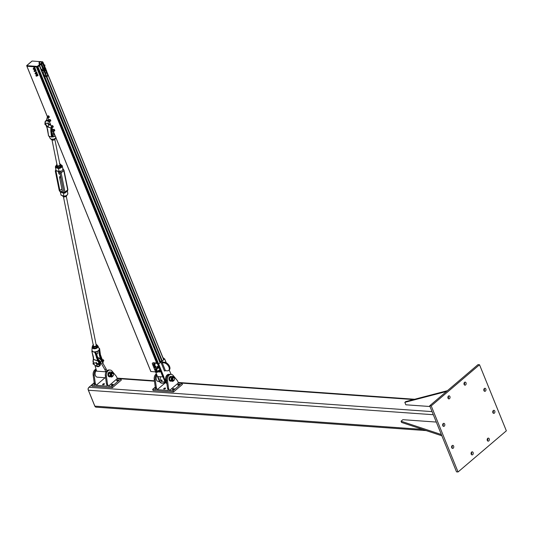 <?xml version="1.0" encoding="UTF-8"?>
<svg xmlns="http://www.w3.org/2000/svg" width="533" height="533" viewBox="0 0 533 533"><rect width="100%" height="100%" fill="white"/><g stroke="black" fill="none" stroke-linecap="round" stroke-linejoin="round"><path stroke-width="0.8" d="M494.777 411.036A1.532 1.086 -85.9 0 1 494.737 412.622A1.532 1.086 -85.9 0 1 493.718 413.375A1.532 1.086 -85.9 0 1 492.745 411.769A1.532 1.086 -85.9 0 1 493.938 410.317A1.532 1.086 -85.9 0 1 494.777 411.036M492.992 412.875A1.532 1.086 94.1 0 0 493.252 410.93A1.532 1.086 94.1 0 0 493.145 410.71M473.111 452.55A1.532 1.086 -85.9 0 1 473.071 454.136A1.532 1.086 -85.9 0 1 472.051 454.889A1.532 1.086 -85.9 0 1 471.079 453.283A1.532 1.086 -85.9 0 1 472.271 451.831A1.532 1.086 -85.9 0 1 473.111 452.55M471.325 454.389A1.532 1.086 94.1 0 0 471.585 452.444A1.532 1.086 94.1 0 0 471.478 452.224M444.689 424.061A1.532 1.086 -85.9 0 1 444.649 425.647A1.532 1.086 -85.9 0 1 443.636 426.4A1.532 1.086 -85.9 0 1 442.656 424.794A1.532 1.086 -85.9 0 1 443.849 423.342A1.532 1.086 -85.9 0 1 444.689 424.061M442.903 425.9A1.532 1.086 94.1 0 0 443.163 423.955A1.532 1.086 94.1 0 0 443.056 423.735M466.022 382.834A1.532 1.086 -85.9 0 1 465.975 384.426A1.532 1.086 -85.9 0 1 464.963 385.172A1.532 1.086 -85.9 0 1 463.99 383.567A1.532 1.086 -85.9 0 1 465.176 382.114A1.532 1.086 -85.9 0 1 466.022 382.834M464.23 384.673A1.532 1.086 94.1 0 0 464.496 382.727A1.532 1.086 94.1 0 0 464.383 382.507M449.919 396.552A1.532 1.086 -85.9 0 1 449.879 398.138A1.532 1.086 -85.9 0 1 448.859 398.891A1.532 1.086 -85.9 0 1 447.887 397.285A1.532 1.086 -85.9 0 1 449.079 395.832A1.532 1.086 -85.9 0 1 449.919 396.552M448.126 398.391A1.532 1.086 94.1 0 0 448.393 396.445A1.532 1.086 94.1 0 0 448.286 396.226M453.636 446.088A1.532 1.086 -85.9 0 1 453.59 447.673A1.532 1.086 -85.9 0 1 452.577 448.426A1.532 1.086 -85.9 0 1 451.604 446.821A1.532 1.086 -85.9 0 1 452.79 445.368A1.532 1.086 -85.9 0 1 453.636 446.088M451.844 447.927A1.532 1.086 94.1 0 0 452.111 445.981A1.532 1.086 94.1 0 0 451.997 445.755M489.214 438.832A1.532 1.086 -85.9 0 1 489.174 440.418A1.532 1.086 -85.9 0 1 488.155 441.171A1.532 1.086 -85.9 0 1 487.182 439.565A1.532 1.086 -85.9 0 1 488.375 438.113A1.532 1.086 -85.9 0 1 489.214 438.832M487.422 440.671A1.532 1.086 94.1 0 0 487.688 438.726A1.532 1.086 94.1 0 0 487.575 438.506M485.836 389.01A1.532 1.086 -85.9 0 1 485.796 390.596A1.532 1.086 -85.9 0 1 484.777 391.349A1.532 1.086 -85.9 0 1 483.804 389.743A1.532 1.086 -85.9 0 1 484.997 388.29A1.532 1.086 -85.9 0 1 485.836 389.01M484.044 390.849A1.532 1.086 94.1 0 0 484.31 388.903A1.532 1.086 94.1 0 0 484.197 388.684M479.52 364.752L431.217 405.893L458.054 471.971L506.35 430.824L479.52 364.752L477.994 364.639L429.691 405.786L431.217 405.893M458.054 471.971L456.521 471.858L429.691 405.786M426.24 430.597L96.047 407.159A2.165 1.532 -85.9 0 1 94.854 406.139L88.398 390.236A2.165 1.532 -85.9 0 1 88.991 387.258L91.576 385.059M422.649 429.411L94.854 406.139A1.626 1.146 -85.9 0 1 94.681 405.82L88.225 389.916A1.626 1.146 -85.9 0 1 88.571 387.777M426.173 430.591L441.877 435.794M436.3 422.063L402.855 419.691L401.063 421.21L441.371 434.548M441.87 435.767L401.562 422.436L401.063 421.21M446.521 391.455L404.84 402.348L405.733 401.589L447.414 390.689M404.84 402.348L405.833 404.794L429.991 406.512M167.542 388.324L166.449 380.309A4.87 3.445 -85.9 0 1 170.187 374.306L171.2 374.379A4.87 3.445 94.1 0 0 167.462 380.382L168.561 388.397L167.542 388.324L168.408 390.469L157.215 389.676L156.342 387.531L155.25 379.516A4.87 3.445 -85.9 0 1 156.669 374.519M168.561 388.397L169.427 390.542L178.375 382.921L177.502 380.782L173.198 375.499A4.87 3.445 94.1 0 0 171.2 374.379M165.55 382.574L157.215 389.676M165.217 388.024A0.993 0.4 157.9 0 1 165.523 388.171A0.993 0.4 157.9 0 1 164.75 388.917A0.993 0.4 157.9 0 1 163.684 388.923A0.993 0.4 157.9 0 1 164.151 388.324A0.993 0.4 157.9 0 1 165.217 388.024M156.396 373.846A4.87 3.445 94.1 0 0 154.23 379.443L155.33 387.458L156.342 387.531M155.33 387.458L156.196 389.603L152.631 389.35L155.276 387.098M155.716 388.424A0.993 0.4 157.9 0 1 155.03 388.304A0.993 0.4 157.9 0 1 155.443 387.744M173.871 388.637A0.993 0.4 157.9 0 1 174.171 388.79A0.993 0.4 157.9 0 1 173.405 389.53A0.993 0.4 157.9 0 1 172.332 389.536A0.993 0.4 157.9 0 1 172.799 388.937A0.993 0.4 157.9 0 1 173.871 388.637M179.235 384.066A0.993 0.4 157.9 0 1 179.541 384.213A0.993 0.4 157.9 0 1 178.768 384.959A0.993 0.4 157.9 0 1 177.702 384.966A0.993 0.4 157.9 0 1 178.169 384.366A0.993 0.4 157.9 0 1 179.235 384.066M178.375 382.921L181.933 383.174L182.433 384.4L173.485 392.015L153.131 390.569L152.631 389.35M181.933 383.174L172.992 390.796L173.485 392.015M172.992 390.796L169.427 390.542M163.351 358.616A1.079 0.626 49.6 0 1 163.698 359.069L163.471 359.255M153.231 362.74A1.079 0.626 -130.4 0 0 152.898 362.833L152.451 363.213A1.079 0.626 49.6 0 1 152.784 363.12L153.231 362.74L157.048 363.013L156.602 363.393A1.079 0.626 49.6 0 1 157.735 364.365L162.832 376.904L157.482 376.525L152.391 363.986A1.079 0.626 49.6 0 1 152.451 363.213M157.961 364.172L158.381 364.206L157.961 364.172A1.079 0.626 49.6 0 0 157.888 364.019L158.108 363.826A1.079 0.626 -130.4 0 0 157.048 363.013M162.985 376.911L164.744 381.248A5.05 3.571 94.1 0 0 166.882 383.494M162.079 360.461L159.84 362.367M158.381 364.206L163.478 376.744L162.832 376.904M169.181 369.975L171.12 374.373M163.691 359.069L164.697 358.929L166.263 362.786M163.291 376.838L163.818 376.771L158.661 364.072L164.697 358.929M163.478 376.744L163.818 376.771M157.415 376.351L159.14 380.848A5.05 3.571 94.1 0 0 161.919 383.22A5.05 3.571 94.1 0 0 162.172 383.227M157.008 375.359A3.611 2.552 94.1 0 0 156.276 379.21A3.611 2.552 94.1 0 0 158.454 381.528L159.527 381.601M166.829 383.114A5.05 3.571 -85.9 0 1 165.503 381.302L163.704 376.864M161.272 363.086L162.832 361.754L162.898 362.174L164.677 362.3L164.004 362.866A4.69 2.725 49.6 0 1 168.408 366.051A4.69 2.725 49.6 0 1 168.661 370.415A4.69 2.725 49.6 0 1 167.235 370.821L165.457 370.695L162.225 362.74L161.272 363.086L164.497 371.041L165.457 370.695M168.661 370.415L169.334 369.842A4.69 2.725 -130.4 0 0 169.074 365.485A4.69 2.725 -130.4 0 0 164.677 362.3M162.225 362.74L164.004 362.866M156.602 363.393L152.784 363.12M164.217 358.842A1.079 0.626 -130.4 0 0 163.085 357.87L163.045 357.863M157.888 364.019L158.661 364.072L37.976 66.872L37.163 67.005M165.023 381.994A5.05 3.571 -85.9 0 1 162.425 383.254A5.05 3.571 -85.9 0 1 159.653 380.882L157.895 376.558M160.506 376.738A3.611 2.552 94.1 0 0 162.525 381.815L165.123 382.001M161.785 380.762L162.159 380.449L161.639 379.842L161.992 380.589L161.586 380.675M161.326 380.375L161.885 380.415L161.532 380.802M160.973 380.589L161.312 380.988M161.193 380.402L161.659 380.689A0.366 0.366 0 0 1 161.466 380.988M173.058 377.497A1.446 1.019 94.1 0 0 172.432 377.71A1.446 1.019 94.1 0 0 171.926 379.316A1.446 1.019 94.1 0 0 172.852 380.382M174.331 377.964A2.165 1.532 94.1 0 0 173.718 377.031A2.165 1.532 94.1 0 0 172.186 377.104A2.165 1.532 94.1 0 0 171.393 379.01A2.165 1.532 94.1 0 0 172.139 380.848A2.165 1.532 94.1 0 0 173.671 380.775A2.165 1.532 94.1 0 0 174.178 380.102M174.364 379.836L172.765 381.421L171.246 380.249L171.273 377.75L172.819 376.431L174.424 378.117M172.819 376.431L171.346 376.331L170.433 376.978L169.794 377.65L169.647 378.883L169.767 380.142L170.393 380.722L172.765 381.421M171.273 377.75L169.794 377.65M171.246 380.249L169.767 380.142M171.106 381.208A2.399 1.692 -85.9 0 1 171.013 381.202A2.399 1.692 -85.9 0 1 169.481 378.803A2.399 1.692 -85.9 0 1 171.2 376.418M171.093 376.431A2.399 1.692 94.1 0 0 170.84 376.385A2.399 1.692 94.1 0 0 168.981 378.657A2.399 1.692 94.1 0 0 170.5 381.168A2.399 1.692 94.1 0 0 170.76 381.162M174.484 378.35A1.219 0.866 -85.9 0 1 173.711 380.216A1.219 0.866 -85.9 0 1 172.985 378.417A1.219 0.866 -85.9 0 1 174.484 378.35M174.471 378.223A1.446 1.019 94.1 0 0 173.678 377.544A1.446 1.019 94.1 0 0 172.719 378.25A1.446 1.019 94.1 0 0 172.679 379.743A1.446 1.019 94.1 0 0 173.472 380.422A1.446 1.019 94.1 0 0 174.431 379.716A1.446 1.019 94.1 0 0 174.471 378.223M156.069 371.148L156.269 371.061A0.813 0.473 -130.4 0 0 156.136 371.581A0.813 0.473 -130.4 0 0 156.609 372.234L156.069 371.148L156.995 370.528L157.715 371.055L157.275 371.428L157.501 372.207L156.609 372.234A0.813 0.473 -130.4 0 0 157.215 372.367A0.813 0.473 -130.4 0 0 157.348 371.854A0.813 0.473 -130.4 0 0 156.875 371.201L157.275 371.428M157.715 371.055L157.828 371.448A0.813 0.473 49.6 0 1 157.828 371.448L157.501 372.207M156.562 370.901L156.875 371.201A0.813 0.473 -130.4 0 0 156.269 371.061L156.995 370.528M155.296 368.836L155.576 368.889A0.813 0.473 -130.4 0 0 155.236 369.209A0.813 0.473 -130.4 0 0 155.523 369.895L155.296 368.836L156.056 368.476A0.813 0.473 49.6 0 1 156.062 368.476L156.695 368.843A0.813 0.473 49.6 0 1 156.695 368.849L157.002 369.196L156.535 370.242L155.523 369.895A0.813 0.473 -130.4 0 0 156.162 370.262A0.813 0.473 -130.4 0 0 156.509 369.942A0.813 0.473 -130.4 0 0 156.216 369.256L156.569 369.569M157.002 369.196L156.988 369.536A0.813 0.473 49.6 0 1 156.988 369.536L156.535 370.242M155.949 368.863L156.216 369.256A0.813 0.473 -130.4 0 0 155.576 368.889L156.382 368.496M154.29 366.398L154.57 366.438A0.813 0.473 -130.4 0 0 154.244 366.777A0.813 0.473 -130.4 0 0 154.55 367.47A0.813 0.473 -130.4 0 0 155.183 367.817L154.244 366.777L155.05 366.031A0.813 0.473 49.6 0 1 155.05 366.031L155.683 366.378A0.813 0.473 49.6 0 1 155.689 366.384M155.683 366.378L155.996 367.07A0.813 0.473 49.6 0 1 155.996 367.07L155.183 367.817A0.813 0.473 -130.4 0 0 155.516 367.477L155.549 367.783M155.203 366.784L155.516 367.477A0.813 0.473 -130.4 0 0 155.203 366.784A0.813 0.473 -130.4 0 0 154.57 366.438L155.203 366.784M155.996 366.724L155.563 367.097M155.369 366.031L154.936 366.404M153.344 364.392L153.557 364.325A0.813 0.473 -130.4 0 0 153.391 364.812A0.813 0.473 -130.4 0 0 153.837 365.478L153.344 364.392L154.297 363.806L155.01 364.365L154.577 364.739L154.763 365.505L153.837 365.478A0.813 0.473 -130.4 0 0 154.457 365.651A0.813 0.473 -130.4 0 0 154.623 365.158A0.813 0.473 -130.4 0 0 154.177 364.499L154.577 364.739M155.01 364.365L155.103 364.752A0.813 0.473 49.6 0 1 155.103 364.759M153.864 364.179L154.177 364.499A0.813 0.473 -130.4 0 0 153.557 364.325L154.297 363.806M155.103 364.752L154.763 365.505M156.789 367.17L157.022 367.19A0.72 0.42 -130.4 0 0 156.755 367.523L157.442 366.837A0.72 0.42 49.6 0 1 157.448 366.837L158.008 367.117A0.72 0.42 49.6 0 1 158.015 367.124M158.008 367.117L158.308 367.73A0.72 0.42 49.6 0 1 158.308 367.737L157.382 368.396L156.755 367.523A0.72 0.42 -130.4 0 0 157.888 368.09A0.72 0.42 -130.4 0 0 157.022 367.19L157.921 367.743L157.941 368.37M157.721 366.817L157.342 367.144M158.301 367.417L157.921 367.743M158.408 370.755L158.687 370.888A0.72 0.42 -130.4 0 0 158.274 371.028L158.787 370.428L159.647 370.975A0.72 0.42 49.6 0 1 159.653 370.981M159.647 370.975L159.3 372.127L158.274 371.028A0.72 0.42 -130.4 0 0 159.354 371.921A0.72 0.42 -130.4 0 0 158.687 370.888L159.487 371.641L159.3 372.127M159.427 370.628L159.047 370.955M159.873 371.321L159.487 371.641M165.703 361.614L165.217 360.548M157.102 366.904A0.993 0.58 49.6 0 1 157.235 366.571A0.993 0.58 49.6 0 1 158.321 366.957A0.993 0.58 49.6 0 1 158.528 368.083A0.993 0.58 49.6 0 1 158.174 368.163M157.315 366.524A0.993 0.58 49.6 0 1 157.382 366.451A0.993 0.58 49.6 0 1 158.461 366.831A0.993 0.58 49.6 0 1 158.667 367.963A0.993 0.58 49.6 0 1 158.587 368.01M159.84 371.688A0.846 0.493 -130.4 0 0 159.92 371.641A0.846 0.493 -130.4 0 0 159.747 370.682A0.846 0.493 -130.4 0 0 158.827 370.355L158.687 370.475A0.846 0.493 49.6 0 0 158.601 370.588A0.993 0.58 49.6 0 1 158.727 370.242A0.993 0.58 49.6 0 1 159.813 370.622A0.993 0.58 49.6 0 1 160.013 371.754A0.993 0.58 49.6 0 1 159.647 371.834M158.807 370.195A0.993 0.58 49.6 0 1 158.874 370.122A0.993 0.58 49.6 0 1 159.953 370.502A0.993 0.58 49.6 0 1 160.16 371.634A0.993 0.58 49.6 0 1 160.08 371.681M158.687 370.475A0.846 0.493 49.6 0 1 159.607 370.801A0.846 0.493 49.6 0 1 159.78 371.761A0.846 0.493 49.6 0 1 159.653 371.827M157.128 366.877A0.846 0.493 49.6 0 1 157.195 366.804A0.846 0.493 49.6 0 1 158.114 367.13A0.846 0.493 49.6 0 1 158.288 368.09A0.846 0.493 49.6 0 1 158.208 368.143M158.354 368.023A0.846 0.493 -130.4 0 0 158.428 367.97A0.846 0.493 -130.4 0 0 158.254 367.01A0.846 0.493 -130.4 0 0 157.335 366.684A0.846 0.493 -130.4 0 0 157.275 366.757M96.073 369.762A4.87 3.445 94.1 0 0 94.174 375.179L95.274 383.194L96.14 385.339L105.061 377.737M117.3 378.583L108.352 386.205L107.486 384.066L106.393 376.045A4.87 3.445 -85.9 0 1 110.131 370.042A4.87 3.445 -85.9 0 1 112.123 371.161L116.427 376.445L117.3 378.583L120.864 378.836L111.917 386.458L112.416 387.684L92.056 386.238L91.563 385.013L95.121 385.266L94.254 383.127L93.162 375.105A4.87 3.445 -85.9 0 1 95.86 369.249M94.254 383.127L95.274 383.194M110.131 370.042L109.112 369.969A4.87 3.445 94.1 0 0 105.374 375.972L106.467 383.993L107.34 386.132L96.14 385.339M102.916 384.733A0.993 0.4 157.9 0 1 102.609 384.586A0.993 0.4 157.9 0 1 103.375 383.84A0.993 0.4 157.9 0 1 104.448 383.84A0.993 0.4 157.9 0 1 103.982 384.433A0.993 0.4 157.9 0 1 102.916 384.733M107.486 384.066L106.467 383.993M111.917 386.458L108.352 386.205M116.934 380.775A0.993 0.4 157.9 0 1 116.627 380.629A0.993 0.4 157.9 0 1 117.393 379.882A0.993 0.4 157.9 0 1 118.466 379.882A0.993 0.4 157.9 0 1 118 380.475A0.993 0.4 157.9 0 1 116.934 380.775M111.564 385.352A0.993 0.4 157.9 0 1 111.264 385.199A0.993 0.4 157.9 0 1 112.03 384.453A0.993 0.4 157.9 0 1 113.096 384.453A0.993 0.4 157.9 0 1 112.63 385.046A0.993 0.4 157.9 0 1 111.564 385.352M94.641 384.086A0.993 0.4 157.9 0 1 94.261 384.12A0.993 0.4 157.9 0 1 93.955 383.973A0.993 0.4 157.9 0 1 94.368 383.407M112.416 387.684L121.357 380.062L120.864 378.836M91.563 385.013L94.201 382.761M97.359 363.719A1.806 1.046 49.6 0 1 96.24 362.247M106.906 370.861A3.611 2.552 94.1 0 0 105.801 371.814L96.64 371.161L94.914 365.278M98.365 359.548A4.69 2.725 49.6 0 1 100.49 361.947L105.014 369.882L106.134 368.929L106.92 370.855M97.512 357.65A4.69 2.725 49.6 0 1 101.61 360.994L106.134 368.929M105.801 371.814L105.014 369.882M96.386 370.542A3.611 2.552 94.1 0 0 95.134 374.506A3.611 2.552 94.1 0 0 97.379 377.191L105.621 377.777M113.409 374.013A1.219 0.866 -85.9 0 1 112.636 375.878A1.219 0.866 -85.9 0 1 111.91 374.086A1.219 0.866 -85.9 0 1 113.409 374.013M113.396 373.886A1.446 1.019 94.1 0 0 112.603 373.207A1.446 1.019 94.1 0 0 111.644 373.919A1.446 1.019 94.1 0 0 111.604 375.412A1.446 1.019 94.1 0 0 112.396 376.085A1.446 1.019 94.1 0 0 113.356 375.379A1.446 1.019 94.1 0 0 113.396 373.886M111.983 373.167A1.446 1.019 94.1 0 0 111.357 373.38A1.446 1.019 94.1 0 0 110.857 374.979A1.446 1.019 94.1 0 0 111.777 376.045M113.256 373.626A2.165 1.532 94.1 0 0 112.643 372.694A2.165 1.532 94.1 0 0 111.111 372.767A2.165 1.532 94.1 0 0 110.318 374.672A2.165 1.532 94.1 0 0 111.064 376.511A2.165 1.532 94.1 0 0 112.603 376.438A2.165 1.532 94.1 0 0 113.109 375.765M113.289 375.505L111.69 377.091L110.171 375.912L110.198 373.42L111.75 372.101L113.349 373.786M111.75 372.101L110.271 371.994L109.358 372.64L108.572 374.552L108.692 375.805L109.318 376.385L111.69 377.091M110.198 373.42L108.725 373.313M110.171 375.912L108.692 375.805M110.031 376.871A2.399 1.692 -85.9 0 1 109.938 376.871A2.399 1.692 -85.9 0 1 108.412 374.466A2.399 1.692 -85.9 0 1 110.124 372.087M110.018 372.094A2.399 1.692 94.1 0 0 109.765 372.054A2.399 1.692 94.1 0 0 107.906 374.319A2.399 1.692 94.1 0 0 109.425 376.831A2.399 1.692 94.1 0 0 109.685 376.824M39.435 65.606L41.501 63.847M44.332 65.512L43.086 62.434L42.627 62.907M150.866 371.501L155.616 371.921M156.682 362.986L36.477 66.951L26.883 66.245L150.846 371.554M46.471 120.285L47.41 116.827M49.269 124.169A1.806 1.046 49.6 0 1 48.07 122.643M53.153 129.646L53.86 129.932A0.906 0.526 -130.4 0 0 53.153 129.646A0.906 0.526 -130.4 0 0 52.88 130.119L53.153 129.646M54.293 130.245L54.293 130.698A0.906 0.526 -130.4 0 0 53.86 129.932L54.666 129.925L54.772 130.752L54.02 131.171A0.906 0.526 -130.4 0 0 54.293 130.698L54.393 131.071M53.307 130.885L52.88 130.119A0.906 0.526 -130.4 0 0 53.307 130.885A0.906 0.526 -130.4 0 0 54.02 131.171L53.307 130.885M53.533 129.539L52.874 129.666M53.906 129.219L54.666 129.925M51.514 126.041L52.161 126.101A0.906 0.526 -130.4 0 0 51.514 126.041A0.906 0.526 -130.4 0 0 51.448 126.681L51.514 126.041M52.62 126.314L52.74 126.801A0.906 0.526 -130.4 0 0 52.161 126.101L52.994 125.995L53.34 126.881L52.68 127.434A0.906 0.526 -130.4 0 0 52.74 126.801L52.967 127.2M52.034 127.374L51.448 126.681A0.906 0.526 -130.4 0 0 52.034 127.374A0.906 0.526 -130.4 0 0 52.68 127.434L52.034 127.374M51.801 125.808L51.321 126.188M52.174 125.488L52.994 125.995M49.469 121.204L48.936 120.478A0.906 0.526 -130.4 0 0 49.469 121.204A0.906 0.526 -130.4 0 0 50.149 121.351L49.469 121.204M48.856 119.998L49.076 119.892A0.906 0.526 -130.4 0 0 48.936 120.478L48.856 119.998L49.769 119.385L50.582 119.965L50.842 120.838L50.149 121.351A0.906 0.526 -130.4 0 0 50.289 120.764L50.468 121.158M49.396 119.698L49.749 120.038A0.906 0.526 -130.4 0 0 49.076 119.892L49.769 119.385M50.202 120.285L50.289 120.764A0.906 0.526 -130.4 0 0 49.749 120.038L50.582 119.965M47.424 116.727L47.637 116.194A0.906 0.526 -130.4 0 0 47.424 116.727A0.906 0.526 -130.4 0 0 47.903 117.473L47.424 116.727M47.99 116.054L48.336 116.421A0.906 0.526 -130.4 0 0 47.637 116.194L48.37 115.734L49.156 116.387L49.329 117.24L48.35 117.76L47.903 117.473A0.906 0.526 -130.4 0 0 48.603 117.7A0.906 0.526 -130.4 0 0 48.816 117.173A0.906 0.526 -130.4 0 0 48.336 116.421L48.956 117.56M48.37 115.734L47.384 116.254M49.156 116.387L48.776 116.707M100.404 355.025L101.363 357.896A2.885 2.192 83 0 1 101.337 357.836M99.191 348.862L99.544 348.675L100.331 354.565L101.363 357.896A9.754 5.663 49.6 0 0 102.136 359.175L102.183 359.169C103.335 361.014 103.442 362.453 102.503 363.499M100.67 358.343L99.045 350.008M93.948 363.619L93.588 363.393A4.104 2.385 49.6 0 1 93.242 360.461A9.754 5.663 -130.4 0 0 93.575 359.548A2.885 0.939 125.4 0 0 93.601 359.415L93.655 359.588A2.885 1.699 108.3 0 0 93.608 359.409L93.515 357.357M93.655 359.588L97.719 360.934A2.885 1.699 108.3 0 0 97.672 360.754L93.601 359.415L91.916 351.46L93.142 351.673L92.336 350.994A3.718 2.092 168.6 0 1 92.222 350.854L92.016 350.408A3.711 2.085 168.6 0 1 91.976 350.028L92.116 347.343A3.038 1.712 -11.4 0 0 93.228 348.589A3.038 1.712 -11.4 0 0 96.739 348.222A3.038 1.712 -11.4 0 0 98.012 346.157A3.038 1.712 -11.4 0 0 97.366 345.537M97.719 360.934L97.786 360.941A2.885 2.192 83 0 0 97.686 360.768L94.887 352.446L95.887 351.753A3.544 1.992 -11.4 0 0 98.832 350.194M98.692 360.295L98.692 360.295A9.527 5.53 -130.4 0 0 99.438 361.534L98.558 362.227A9.754 5.663 -130.4 0 1 97.786 360.941L97.686 360.768M96.919 366.451A4.331 2.512 -130.4 0 0 99.211 366.304A4.331 2.512 -130.4 0 0 98.825 362.054A9.527 5.53 49.6 0 1 98.025 360.708L95.2 352.373L93.162 351.727L94.421 352.273M95.92 352.193L98.592 360.115M95.614 351.9L95.887 351.78C98.219 351.254 99.345 350.261 99.265 348.809L99.251 348.789A3.711 2.085 168.6 0 1 95.86 351.68L95.56 351.953L95.887 351.753M99.238 348.722L98.012 346.157L96.933 345.317M95.067 351.8A3.718 2.092 168.6 0 1 94.787 351.807L94.774 352.066A3.911 2.199 -11.4 0 0 95.067 352.06L95.853 351.787M95.354 352.206L93.555 351.86M94.787 351.807L94.441 351.827M92.029 351.114L91.976 350.028M92.069 351.067A3.911 2.199 -11.4 0 0 92.189 351.207L92.222 350.854M99.378 348.782L98.978 348.222M98.765 350.374L99.404 355.138L100.384 354.478L99.598 348.582L98.938 348.216M46.831 126.767A2.885 2.192 83 0 0 46.744 126.588L46.844 126.787A2.885 1.699 108.3 0 0 46.811 126.594L50.875 127.94A2.885 1.699 108.3 0 1 50.908 128.133L50.915 128.12A2.885 0.939 125.4 0 0 50.955 127.98L50.875 127.94M49.156 136.221L49.909 136.628L48.596 135.988L46.844 126.787L50.955 127.98A9.754 5.663 -130.4 0 1 51.281 127.067L51.581 127.101M55.072 135.688A3.544 1.992 168.6 0 1 52.654 136.708L51.888 136.914L51.095 131.018L51.255 128.06A9.527 5.53 49.6 0 1 51.588 127.107M47.703 129.452L45.971 125.308A4.104 2.385 49.6 0 1 45.565 124.622L45.118 124.042L45.565 124.029L45.118 124.042M48.59 135.975L47.723 130.005L48.51 135.902L49.129 136.261L48.59 135.975M51.108 136.834L49.256 136.295M51.821 127.687L51.708 130.492L52.447 135.995L52.927 136.062L52.054 136.801L52.7 136.968A3.711 2.085 -11.4 0 0 55.179 135.942M52.234 133.936A1.446 0.813 168.6 0 1 53.853 134.436A1.446 0.813 168.6 0 1 52.447 135.542M52.454 135.988A0.646 0.38 -71.7 0 0 52.927 136.062L52.7 136.968M52.294 136.741L51.888 137.014A3.718 2.092 -11.4 0 1 51.861 137.028M51.255 136.994L51.614 137.034M52.8 136.581L52.587 136.341A0.879 0.513 108.3 0 1 52.447 135.995M51.155 136.928L51.741 137.061M50.302 136.708L49.169 136.268M52.62 136.148L51.761 130.405L50.782 131.065L51.568 136.961L52.014 136.921M97.259 364.299L96.933 364.186L97.379 363.806M96.107 365.858A1.806 1.046 49.6 0 1 94.394 364.652A1.806 1.046 49.6 0 1 94.281 362.953A1.806 1.046 49.6 0 1 96.253 363.646A1.806 1.046 49.6 0 1 96.626 365.705A1.806 1.046 49.6 0 1 96.107 365.858M49.103 124.742L48.856 124.129M47.903 126.254A1.806 1.046 -130.4 0 0 48.456 126.101A1.806 1.046 -130.4 0 0 48.083 124.049A1.806 1.046 -130.4 0 0 46.118 123.356A1.806 1.046 -130.4 0 0 46.218 125.028A1.806 1.046 -130.4 0 0 47.903 126.254M50.775 125.108L50.022 124.769M45.938 124.429L45.532 124.396L45.951 124.469M48.75 124.502L49.829 124.575L50.349 124.056L48.816 124.169M48.843 124.142L49.975 124.236M45.871 123.929L44.845 123.789L44.799 124.142M45.098 124.089L45.538 124.336L45.098 124.089M50.462 124.336L49.829 124.642L50.755 125.055M98.365 363.946L99.404 364.699L98.145 364.292M94.128 364.079L93.708 364.066L94.141 364.132M93.655 363.939L93.415 363.499L94.088 363.952M96.899 364.066L97.945 364.106L98.692 363.439L96.913 363.819M97.945 364.106L98.598 363.519M93.082 363.439L94.041 363.706M98.592 363.759L97.945 364.166L99.185 364.732M96.979 363.706L98.712 363.426L98.625 363.806M93.275 363.766L93.715 363.999L93.275 363.766M102.696 360.075L103.469 359.728L102.722 360.141L103.888 360.708L103.582 361.028L102.916 360.621M103.096 359.855L103.469 359.728M103.122 359.908L102.716 360.128M102.889 360.561L103.542 360.934M103.888 360.708L103.542 360.881M62.774 168.461L64.013 170.307A0.833 0.466 -11.4 0 1 63.813 170.707L67.678 189.928A2.252 1.246 51.6 0 1 67.411 191.074L64.586 193.279A2.252 1.246 -128.4 0 0 64.726 193.193A2.252 1.246 -128.4 0 0 64.999 192.053L61.135 172.825L63.813 170.707A2.252 1.246 51.6 0 0 62.807 168.948L62.807 168.948C62.714 170.633 61.821 171.34 60.122 171.066L59.03 171.659L58.477 168.155A3.205 1.806 168.6 0 0 61.868 165.477L62.168 165.583A3.491 1.965 -11.4 0 1 62.254 165.843L62.154 165.543M58.477 168.155L55.705 167.122L55.492 167.475L58.403 168.568A3.491 1.965 -11.4 0 0 62.254 165.843L62.787 168.501M55.918 169.587L55.405 167.222A3.491 1.965 -11.4 0 0 55.492 167.475L55.945 169.507M61.348 195.191L61.042 195.078A3.491 1.965 168.6 0 1 60.955 194.818A3.491 1.965 168.6 0 1 60.935 194.552M67.058 195.025A3.205 1.806 -11.4 0 1 64.12 196.224L61.042 195.078L60.422 191.987A1.419 0.786 51.6 0 1 59.476 190.621A1.412 0.786 -128.4 0 0 60.755 192.16L63.021 193.006A1.412 0.786 -128.4 0 0 63.833 192.253A1.126 0.626 51.6 0 1 63.674 192.593A1.126 0.626 51.6 0 1 63.16 192.62L60.895 191.773A1.126 0.626 51.6 0 1 59.876 190.554L59.476 190.621L55.605 171.393L56.012 171.326A1.126 0.626 51.6 0 1 56.152 170.753A1.126 0.626 51.6 0 1 56.438 170.673M64.786 193.146L63.334 193.073L63.953 196.171A3.491 1.965 168.6 0 0 67.804 193.446C67.571 195.165 66.312 196.111 64.047 196.284M50.742 138.98L52.327 140.246L53.573 140.106L54.766 139.719L55.645 137.994M52.327 140.246L52.141 139.333M54.766 139.719L54.586 138.813M57.111 165.283A1.446 0.813 -11.4 0 0 58.69 165.816A1.446 0.813 -11.4 0 0 59.936 164.71M56.931 164.411A2.165 1.219 -11.4 0 0 56.558 164.81A2.165 1.219 -11.4 0 0 56.831 165.996A2.165 1.219 -11.4 0 0 58.803 166.203A2.165 1.219 -11.4 0 0 60.502 165.223A2.165 1.219 -11.4 0 0 60.222 164.037A2.165 1.219 -11.4 0 0 59.763 163.844M56.178 165.503L55.405 167.222A3.491 1.965 -11.4 0 1 56.112 165.676L56.311 166.689L57.817 167.615L60.262 167.102L60.755 166.503L61.208 165.656L61.002 164.63L60.056 166.076L57.611 166.589L56.105 165.663L57.051 164.217M59.496 163.698L61.002 164.63M60.262 167.102L60.056 166.076M57.817 167.615L57.611 166.589M93.402 345.824A1.446 0.813 -11.4 0 0 94.981 346.357A1.446 0.813 -11.4 0 0 96.233 345.257M93.228 344.951A2.165 1.219 -11.4 0 0 92.915 345.264A2.165 1.219 -11.4 0 0 93.035 346.477A2.165 1.219 -11.4 0 0 94.947 346.776A2.165 1.219 -11.4 0 0 96.733 345.857A2.165 1.219 -11.4 0 0 96.613 344.638A2.165 1.219 -11.4 0 0 96.06 344.385M95.96 344.265L97.312 345.271L96.2 346.697L93.741 347.11L92.389 346.104L93.495 344.678M92.389 346.104L93.295 347.756L95.2 348.056L96.986 347.136L97.519 346.297L97.312 345.271M96.2 346.697L96.406 347.723M93.741 347.11L93.948 348.136M62.121 195.571L63.7 196.963L64.946 196.837L66.145 196.457L67.105 195.011M66.145 196.457L66.012 195.798M63.7 196.963L63.527 196.097M96.5 354.072A1.446 0.813 -11.4 0 0 97.792 352.986L97.452 351.3M60.855 177.795A1.446 0.813 168.6 0 1 60.456 177.802A1.446 0.813 168.6 0 1 59.516 177.249A1.446 0.813 168.6 0 1 60.535 176.223M58.35 171.446L58.783 173.598A1.446 0.813 -11.4 0 0 60.122 174.144M51.754 130.385A1.446 0.813 168.6 0 1 52.614 130.445A1.446 0.813 168.6 0 1 53.06 130.732M53.853 134.436L53.153 130.965A1.446 0.813 168.6 0 1 51.974 131.991M42.014 70.782L42.347 70.649M46.164 71.269L46.018 73.547L46.224 71.295M44.945 65.193L44.505 67.171L45.019 67.478M33.213 69.063L33.566 69.423L33.213 69.063M33.606 69.437L33.965 69.057L33.179 68.944M35.078 73.647L35.431 74.014L35.078 73.647M35.464 74.027L35.831 73.641L35.045 73.527M33.586 68.311A0.693 0.4 49.6 0 1 34.612 68.597A0.693 0.4 49.6 0 1 34.292 69.137M35.311 68.784L34.752 67.411L33.786 67.624L35.051 68.384L35.005 69.05L34.339 69.004L35.311 68.784M33.732 68.291L33.786 67.624L33.732 68.291M35.451 72.901A0.693 0.4 49.6 0 1 36.477 73.188A0.693 0.4 49.6 0 1 36.151 73.727M37.177 73.374L36.617 71.995L35.644 72.215L36.917 72.974L36.864 73.641L36.204 73.594L37.177 73.374M35.598 72.881L35.644 72.215L35.598 72.881M34.085 71.202L34.438 71.569L34.085 71.202M34.472 71.582L34.832 71.195L34.052 71.082M35.944 75.793L36.297 76.152L35.944 75.793M36.337 76.166L36.697 75.786L35.911 75.673M34.458 70.456A0.693 0.4 49.6 0 1 35.484 70.736A0.693 0.4 49.6 0 1 35.158 71.275M36.184 70.929L35.624 69.55L34.652 69.77L35.924 70.523L35.871 71.189L35.211 71.142L36.184 70.929M34.598 70.429L34.652 69.77L34.598 70.429M36.317 75.04A0.693 0.4 49.6 0 1 37.35 75.326A0.693 0.4 49.6 0 1 37.024 75.866M38.043 75.513L37.483 74.14L36.517 74.353L37.783 75.113L37.736 75.779L37.077 75.733L38.043 75.513M36.464 75.02L36.517 74.353L36.464 75.02M88.398 390.236L433.322 414.721M88.991 387.258L432.063 411.616M117.28 378.537L154.47 381.182M178.355 382.874L413.475 399.563M167.462 380.382L166.449 380.309M154.23 379.443L155.25 379.516M169.361 374.386A4.331 3.065 94.1 0 0 166.196 376.185A4.331 3.065 94.1 0 0 165.95 380.922A4.331 3.065 94.1 0 0 166.696 382.114M163.005 362.18L162.832 361.754M164.744 381.248L165.503 381.302M159.14 380.848L159.653 380.882M93.162 375.105L94.174 375.179M106.393 376.045L105.374 375.972M101.61 360.994L100.49 361.947M44.392 75.719L160.546 361.767M41.194 64.107L46.224 76.492M46.391 76.905L161.672 360.808M41.607 63.773L46.804 76.572M46.944 76.919L162.292 360.981M42.234 62.474L42.773 62.008L42.607 62.881L42.993 62.581L44.286 65.732M47.957 74.78L163.684 359.795M43.04 62.548L44.299 65.646M44.705 66.638L44.952 67.258L44.426 67.684L44.246 67.371M45.718 69.197L45.078 69.403L44.426 67.684M46.351 70.696L163.511 359.222M26.677 65.632L47.43 116.767M47.584 117.133L48.923 120.438M49.063 120.778L51.401 126.534M51.528 126.854L52.894 130.212M53.04 130.572L150.906 371.581M36.411 66.965L156.609 362.98M36.864 66.978L157.088 363.013M157.395 363.113L37.163 67.011L157.415 363.126M37.497 67.045L157.868 363.486M39.369 65.679L160.053 362.886M39.409 65.646L159.88 362.327M101.317 357.903A9.527 5.53 -130.4 0 0 102.123 359.249L100.311 354.405M103.009 361.254A4.104 2.385 -130.4 0 0 102.163 359.215M102.483 362.52A4.331 2.512 -130.4 0 0 101.51 359.768L102.123 359.249A4.331 2.512 49.6 0 1 102.822 363.12M98.638 358.063L100.477 358.676A9.754 5.663 -130.4 0 0 101.243 359.942L101.51 359.768A9.527 5.53 49.6 0 1 100.764 358.536M99.404 355.138L100.377 358.462L97.459 357.496M101.243 359.942A4.104 2.385 49.6 0 1 102.076 361.814M98.558 362.227A4.104 2.385 49.6 0 1 99.451 364.399M99.471 364.612A4.104 2.385 49.6 0 1 95.547 365.711M94.314 364.512A4.104 2.385 49.6 0 1 94.048 364.159M93.502 359.455A9.527 5.53 49.6 0 1 93.215 360.195L93.508 363.353M93.242 360.461L93.328 356.604M95.893 351.78A0.879 0.513 108.3 0 0 95.913 352.206L97.279 357.17L96.353 357.77M95.88 352.013L97.326 357.05L99.438 361.534A4.331 2.512 49.6 0 1 99.824 365.785L99.211 366.304L95.294 365.571M98.578 359.995L97.292 357.157M92.469 346.523A3.038 1.712 -11.4 0 0 92.116 347.343L92.462 346.49M97.386 345.624A2.818 1.586 168.6 0 1 96.959 347.769A2.818 1.586 168.6 0 1 93.335 348.329A2.818 1.586 168.6 0 1 92.489 346.61M92.369 351.593L93.162 351.727M93.382 356.784L91.829 351.387L92.109 350.827M100.331 363.539A4.104 2.385 -130.4 0 0 99.451 361.461L99.504 361.454C100.657 363.299 100.764 364.739 99.824 365.785M99.451 361.461A9.754 5.663 49.6 0 1 98.725 360.268M95.993 351.54L95.913 352.206M93.168 360.308A4.331 2.512 -130.4 0 0 93.088 361.954M50.908 128.133L50.782 131.065M49.909 136.581L49.056 136.155M46.744 126.588A9.754 5.663 -130.4 0 0 45.971 125.308M45.945 125.268L45.532 124.649M45.185 123.636A4.104 2.385 49.6 0 1 46.184 120.978A4.104 2.385 49.6 0 1 49.689 122.437M51.421 126.694A4.104 2.385 49.6 0 1 51.281 127.067M49.416 121.757A4.331 2.512 -130.4 0 0 45.598 120.984A4.331 2.512 -130.4 0 0 45.092 123.23M45.125 123.636L45.598 120.984L46.211 120.465A4.331 2.512 49.6 0 1 48.903 120.498M48.896 120.471A4.104 2.385 -130.4 0 0 48.503 120.318M54.006 133.057L53.547 132.904M55.858 137.627A3.038 1.712 168.6 0 1 51.115 139.1A3.038 1.712 168.6 0 1 50.095 138.327L49.096 136.255M54.473 134.216L53.76 133.983M51.714 139.24A2.818 1.586 -11.4 0 0 54.852 138.607M51.888 127.54L51.688 130.338M48.803 124.675L49.902 124.755M49.882 124.709L48.783 124.629M45.478 124.269L45.905 124.296M50.362 124.089L48.77 124.256M49.829 124.575L50.442 124.282M45.205 124.615L45.705 124.489L44.845 123.789L45.871 123.962M44.899 123.763L45.678 123.929M96.959 364.246L98.025 364.286M97.999 364.232L96.933 364.192M93.382 364.299L93.741 364.305L93.295 363.719M93.828 363.613L92.982 363.826M93.588 363.393L93.028 363.473L93.821 364.239M96.959 363.733L98.059 363.779M102.929 360.668L103.542 360.968M55.705 167.122A3.205 1.806 168.6 0 1 56.112 165.683M67.718 193.186A3.491 1.965 168.6 0 1 67.804 193.446L67.338 191.127M63.793 192.04L63.021 193.006M62.221 190.727L60.755 192.16M61.875 188.975L59.876 190.554L56.012 171.326L56.658 170.813M56.658 170.727L56.431 170.64A1.412 0.786 -128.4 0 0 55.612 171.393L59.476 190.621A0.833 0.466 -11.4 0 1 59.203 190.354L55.332 171.126A0.833 0.466 -11.4 0 0 55.605 171.393A1.419 0.786 51.6 0 1 56.118 170.567M58.903 171.586L56.431 170.64M59.916 172.825L59.969 173.025A1.412 0.786 -128.4 0 0 58.69 171.486M56.152 170.753L58.783 171.606L59.876 172.932L63.833 192.253L59.969 173.025L63.84 192.253A1.419 0.786 51.6 0 1 63.334 193.073M59.03 171.659A1.419 0.786 51.6 0 1 59.976 173.025A0.833 0.466 168.6 0 0 61.135 172.825A2.252 1.246 -128.4 0 0 60.122 171.066M63.84 192.253A0.833 0.466 168.6 0 0 64.999 192.053L67.678 189.928A0.833 0.466 -11.4 0 0 67.878 189.535L67.411 191.074A2.252 1.246 51.6 0 1 67.271 191.16M55.532 170.733A0.833 0.466 -11.4 0 0 55.332 171.126L55.805 169.594M39.275 64.033L39.609 63.9M41.914 62.661L37.277 66.405L26.717 65.659L32.14 61.035L39.662 61.575L32.18 61.042M42.727 61.968L41.068 61.661L42.7 61.788L42.194 62.428M41.021 64.26L42.807 68.637M40.988 64.286L42.767 68.67L41.394 69.843L42.767 68.704L41.074 64.213M41.248 69.956L42.767 68.704M37.277 66.405L26.717 65.659M26.703 65.579L26.89 66.172M26.69 65.586L31.94 61.122M41.96 62.707L37.743 66.299L37.963 66.832L37.483 67.005L37.263 66.472L37.696 66.259M42.327 63.114L37.943 66.872L42.34 63.127M26.95 66.279L37.49 67.018M42.62 62.894L43.046 62.488M37.51 67.025L37.943 66.872L37.51 67.025M39.609 65.459L41.394 69.843L41.034 70.003M43.453 70.249L44.072 71.609L42.633 72.901L42.047 71.449L43.42 70.283L42 71.409M42.48 72.994L44.012 71.735L43.373 70.236M42.087 70.01L43.353 70.096M42.633 72.934L44.052 71.695M45.392 70.822L46.204 71.355M45.045 69.123L45.811 68.81M44.379 67.684L45.178 67.265M44.066 67.551L45.032 69.31M45.538 68.644L44.992 69.103M44.765 69.27L45.465 70.509M45.738 70.842L46.511 70.529M45.665 69.077L45.278 69.29M46.238 70.363L45.671 70.809L45.125 69.403M45.078 69.403L45.878 68.984M117.113 378.137L154.417 380.782M178.189 382.467L414.647 399.257M161.919 383.22L162.425 383.254M161.406 381.002L160.973 380.495M170.5 381.168L171.013 381.202M170.84 376.385L171.213 376.411M172.799 380.375L173.472 380.422M173.005 377.497L173.678 377.544M159.887 362.127L160.453 361.64M159.46 361.074L160.027 360.594M159.014 359.982L159.58 359.502M111.73 376.038L112.396 376.085M111.93 373.16L112.603 373.207M109.425 376.831L109.938 376.871M109.765 372.054L110.138 372.074M44.312 75.633L160.513 361.794M44.632 66.239L45.038 67.245M46.418 70.642L163.578 359.162M39.469 65.579L159.947 362.273M93.995 364.159L94.468 364.765M55.992 137.141L55.405 138.254C54.306 138.513 56.085 139.266 51.168 139.16L50.095 138.327M46.211 120.465L48.863 120.391M50.802 125.168L48.823 124.709M99.225 364.805L96.979 364.272M103.582 361.028L102.942 360.714M61.095 165.09L62.068 165.457M61.055 195.125L60.429 192.2L59.203 190.354M64.02 196.284L61.148 195.205M63.74 192.16L63.674 192.593M64.013 170.307L67.878 189.535M96.24 345.297L66.292 196.311M93.415 345.864L63.46 196.87M62.561 192.4L59.516 177.249M60.515 167.589L60.396 166.969M59.949 164.75L54.892 139.599M57.118 165.323L52.054 140.146M39.748 64L39.249 64.2M42.087 70.003L43.486 70.156L44.006 71.762M39.682 64.087L39.622 62.015C41.008 61.695 42.1 62.388 42.913 64.087L44.332 67.591M39.349 64.22L39.189 63.827C38.216 60.029 42.813 61.641 43.246 63.953L44.326 66.618M45.991 70.849L47.484 74.513L47.37 76.359C45.911 76.739 44.699 75.986 43.746 74.087L43.113 72.528M42.413 70.796L41.874 69.47M46.331 70.709L47.817 74.38C47.604 77.678 46.138 77.625 43.413 74.227L42.827 72.774M42.074 70.936L41.581 69.716M44.712 64.919L44.679 67.611M44.459 67.571L45.038 67.418M45.618 68.984L46.531 70.423L45.298 70.756L44.046 67.658L44.899 67.265L45.831 68.704L44.979 69.097M45.325 69.31L45.738 69.143M33.965 67.991L33.233 68.617M34.672 68.81L33.932 69.437M35.831 72.581L35.098 73.201M36.53 73.401L35.798 74.027M34.838 70.129L34.099 70.756M35.538 70.956L34.805 71.582M36.697 74.72L35.964 75.346M37.403 75.546L36.664 76.166"/></g></svg>
